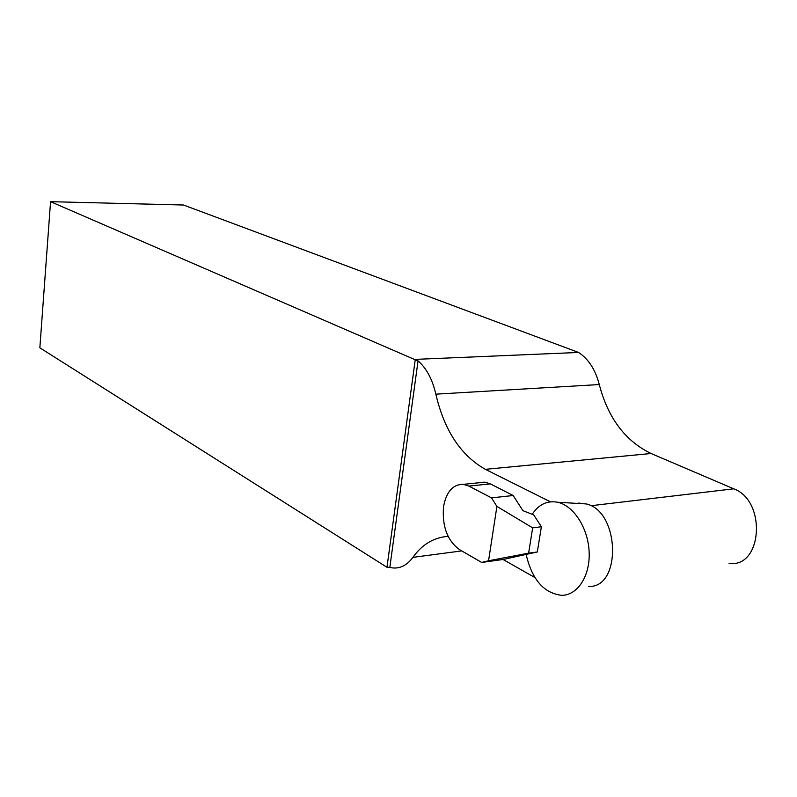 <?xml version="1.0" encoding="UTF-8"?>
<svg xmlns="http://www.w3.org/2000/svg" width="797" height="797" viewBox="0 0 797 797"><rect width="100%" height="100%" fill="white"/><g stroke="black" fill="none" stroke-linecap="round" stroke-linejoin="round"><path stroke-width="1.2" d="M588.455 586.433C621.909 588.475 619.927 511.176 586.273 503.933L557.641 502.249C547.27 500.347 538.792 504.362 532.217 514.284M579.429 503.086L577.835 503.226L579.429 503.086M526.169 554.582C532.027 579.618 543.873 593.207 561.716 595.329C577.546 595.399 590.278 575.882 589.142 551.972C588.196 528.082 573.621 505.607 557.641 502.249M468.855 486.08L463.366 484.347C452.945 484.237 446.34 491.689 443.55 506.693C441.976 526.199 447.266 540.496 459.441 549.581L481.687 562.453L488.561 560.769L496.91 506.414L491.53 497.876L513.178 495.515L490.334 483.879L468.855 486.08L491.53 497.876M541.382 526.757L537.308 551.962L528.61 553.158L532.665 527.853L541.382 526.757L533.701 514.862L522.912 510.678L513.178 495.515M481.687 562.453L503.196 559.464L537.308 551.962M481.707 482.484L480.402 482.613M480.442 482.374L484.795 482.165L490.334 483.879M488.561 560.769L528.61 553.158M532.665 527.853L496.91 506.414M550.448 501.821L485.383 469.333C460.825 455.505 444.308 430.45 435.839 394.156C432.412 379.312 426.485 368.224 418.046 360.882L415.197 360.005L386.973 567.275L389.823 567.404L418.046 360.882M415.197 360.005L414.41 359.417L578.552 352.453C588.495 358.949 595.399 369.649 599.284 384.553C608.041 418.076 625.306 441.06 651.099 453.513L733.738 488.82C766.844 500.725 762.38 568.261 729.076 563.389M503.017 559.494L534.907 577.536M414.41 359.417L50.56 201.671L39.85 347.821L386.973 567.275M578.552 352.453L183.509 205.018L50.56 201.671M389.823 567.404L392.712 567.932C400.433 568.64 407.167 565.113 412.916 557.362C422.012 544.5 433.737 537.487 448.083 536.331M485.383 469.333L651.099 453.513M590.796 505.746L733.738 488.82M435.839 394.156L599.284 384.553M412.916 557.362L461.722 550.906M484.795 482.165L463.366 484.347"/></g></svg>
